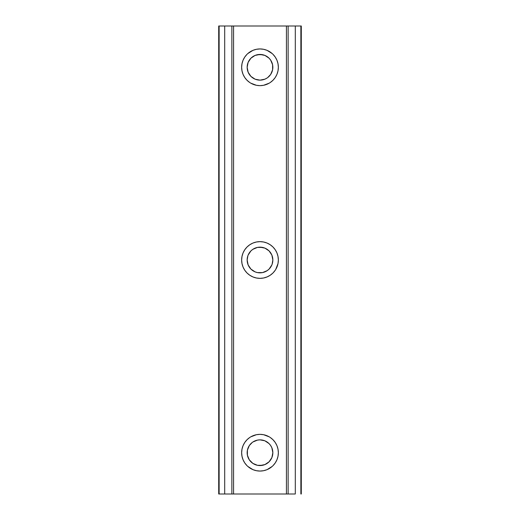 <?xml version="1.0" encoding="UTF-8"?>
<svg xmlns="http://www.w3.org/2000/svg" width="520" height="520" viewBox="0 0 520 520"><rect width="100%" height="100%" fill="white"/><g stroke="black" fill="none" stroke-linecap="round" stroke-linejoin="round"><path stroke-width="0.78" d="M269.25 83.141L263.582 85.293L260 85.644A18.356 18.356 0 0 1 241.644 67.294A18.356 18.356 0 0 1 260 48.939A18.356 18.356 0 0 1 278.356 67.294A18.356 18.356 0 0 1 260 85.644L256.418 85.293L250.75 83.141M260 278.356A18.356 18.356 0 0 1 241.644 260A18.356 18.356 0 0 1 260 241.644A18.356 18.356 0 0 1 278.356 260A18.356 18.356 0 0 1 260 278.356L256.418 277.999L260 278.356L263.582 277.999L267.215 276.874M272.207 466.407L267.026 469.664L263.582 470.704L260 471.062A18.356 18.356 0 0 1 241.644 452.706A18.356 18.356 0 0 1 260 434.356A18.356 18.356 0 0 1 278.356 452.706A18.356 18.356 0 0 1 260 471.062L256.418 470.704L252.974 469.664L247.793 466.407M264.914 79.164L267.137 77.974L264.914 79.164L260 80.139A12.844 12.844 0 0 1 247.156 67.294A12.844 12.844 0 0 1 260 54.444A12.844 12.844 0 0 1 272.844 67.294A12.844 12.844 0 0 1 260 80.139L255.242 79.228M260 272.844A12.844 12.844 0 0 1 247.156 260A12.844 12.844 0 0 1 260 247.156A12.844 12.844 0 0 1 272.844 260A12.844 12.844 0 0 1 260 272.844L262.509 272.597L257.491 272.597L260 272.844M260 465.556A12.844 12.844 0 0 1 247.156 452.706A12.844 12.844 0 0 1 260 439.862A12.844 12.844 0 0 1 272.844 452.706A12.844 12.844 0 0 1 260 465.556L264.914 464.575L262.509 465.309L257.491 465.309L260 465.556M218.706 494L219.135 494L219.135 26L218.706 26L218.706 494L218.706 26L219.135 26L219.135 494L224.698 494L224.698 26L231.862 26L231.862 494L224.698 494L224.698 26L219.135 26L231.862 26L231.862 494L233.571 494L233.571 26L231.862 26L233.571 26L233.571 494L218.706 494M300.865 494L301.294 494L301.294 26L300.865 26L300.865 494L300.865 26L295.302 26L295.302 494L288.139 494L288.139 26L295.302 26L295.302 494L233.571 494L288.139 494L288.139 26L286.429 26L286.429 494L286.429 26L233.571 26L301.294 26L301.294 494L300.865 494M271.869 62.38L270.68 60.157L272.597 64.785L272.597 69.803L270.68 74.431L267.67 77.597M270.68 60.157L269.087 58.208L270.68 60.157M264.914 55.425L260 54.444L255.086 55.425L257.491 54.691L262.509 54.691L264.914 55.425L269.087 58.208M250.913 58.208L248.131 62.38L250.913 58.208L255.086 55.425M252.863 77.974L255.086 79.164L250.913 76.382L248.131 72.209L247.156 67.294L248.131 62.38M269.087 461.793L271.869 457.62L269.087 461.793L264.914 464.575M267.137 442.026L264.914 440.837L269.087 443.619L270.68 445.569L271.869 447.791L272.844 452.706L272.786 451.445M255.086 440.837L252.863 442.026L257.491 440.109L260 439.862L264.713 440.759M248.131 457.62L249.321 459.843L247.403 455.215L247.403 450.197L249.321 445.569L252.317 442.41M255.086 464.575L257.491 465.309L252.863 463.385L249.321 459.843L251.485 462.325M264.914 271.869L267.137 270.68L262.509 272.597M267.137 249.321L264.914 248.131L269.087 250.913L271.869 255.086L272.844 260L272.116 264.284M262.509 247.403L257.491 247.403L260 247.156L264.914 248.131M255.086 248.131L252.863 249.321L257.491 247.403M252.863 270.68L255.086 271.869L250.913 269.087L248.131 264.914L247.156 260L247.897 255.684M267.026 469.664L267.728 469.352M250.75 436.859L256.418 434.707L260 434.356L263.582 434.707L269.25 436.859M272.844 452.706L271.869 457.62M263.582 242.002L260 241.644L263.582 242.002L267.026 243.042L270.199 244.738L272.981 247.019L275.262 249.802L276.959 252.974L277.999 256.418L278.356 260L277.999 263.582L275.724 269.471M256.418 277.999L252.974 276.959L249.802 275.262L247.019 272.981L244.738 270.199L243.042 267.026L242.002 263.582L241.644 260L242.002 256.418L243.042 252.974L244.738 249.802L247.019 247.019L249.802 244.738L252.785 243.126M244.738 249.802L244.276 250.53M257.491 272.597L255.086 271.869M248.131 255.086L250.913 250.913L252.863 249.321M271.869 264.914L269.087 269.087L267.137 270.68M247.793 53.593L252.974 50.336L256.418 49.296L260 48.939L263.582 49.296L267.026 50.336L272.207 53.593M252.974 50.336L252.272 50.648M249.802 82.556L247.019 80.269L244.738 77.493L243.042 74.314L242.002 70.876L241.644 67.294L242.002 63.713L243.042 60.268L244.738 57.096L247.019 54.314M272.981 54.314L275.262 57.096L276.959 60.268L277.999 63.713L278.356 67.294L277.999 70.876L276.959 74.314L275.262 77.493L272.981 80.269L270.199 82.556M252.974 243.042L256.418 242.002L260 241.644M275.262 270.199L272.981 272.981L270.199 275.262L267.026 276.959M247.019 465.686L244.738 462.904L243.042 459.732L242.002 456.287L241.644 452.706L242.002 449.124L243.042 445.685L244.738 442.507L247.019 439.731L249.802 437.444M270.199 437.444L272.981 439.731L275.262 442.507L276.959 445.685L277.999 449.124L278.356 452.706L277.999 456.287L276.959 459.732L275.262 462.904L272.981 465.686"/></g></svg>
